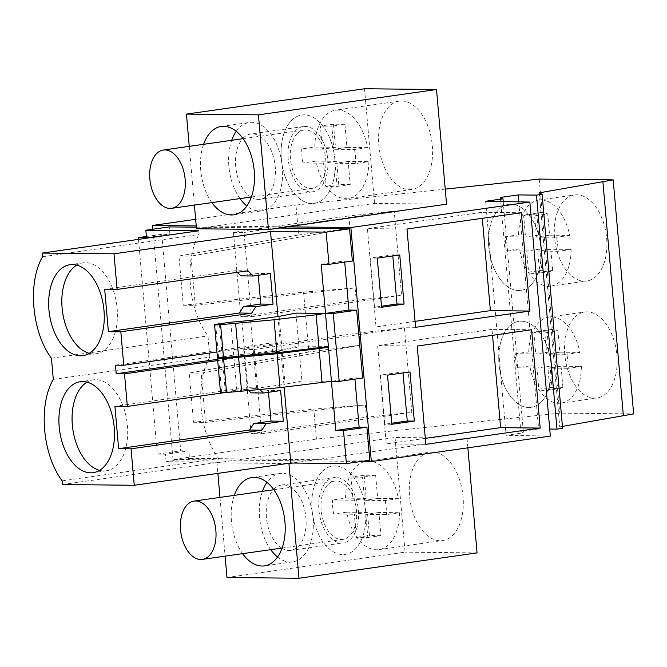 <?xml version="1.0" encoding="UTF-8"?>
<svg xmlns="http://www.w3.org/2000/svg" width="667" height="667" viewBox="0 0 667 667"><rect width="100%" height="100%" fill="white"/><g stroke="black" fill="none" stroke-linecap="round" stroke-linejoin="round"><path stroke-width="0.5" stroke-dasharray="3.33 2.5" d="M286.977 463.548L216.95 462.815L395.039 437.469L467.033 438.227L307.687 460.897L173.02 459.488L316.433 439.078L559.705 413.131L633.65 413.907M562.423 426.396L559.738 426.88L562.589 428.339M549.725 429.064L538.619 428.948L520.81 431.482L523.445 432.833L506.095 435.301L550.342 436.093M361.331 461.464L307.687 460.897L292.746 463.023M287.21 226.863L196.223 225.913M152.876 229.231L173.02 459.488M146.381 236.493L161.764 234.309L169.902 234.392L169.243 226.905M196.331 227.189L278.839 228.056M321.194 264.274L344.606 260.939L352.368 261.022M344.606 260.939L344.706 262.114M322.003 347.282L298.966 347.04L301.934 380.982L331.432 381.291L354.844 377.956L362.606 378.039M354.844 377.956L354.944 379.131M161.764 234.309L180.699 450.792L188.836 450.875L189.495 458.371L369.801 460.255M485.626 201.267L506.095 435.301M503.21 201.584L523.445 432.833M500.333 197.449L520.81 431.482M518.751 201.859L538.619 428.948M539.261 192.846L559.738 426.88M539.236 179.098L559.705 413.131M596.406 276.005A43.447 25.846 81.9 0 1 586.727 280.999A43.447 25.846 81.9 0 1 556.795 250.292A43.447 25.846 81.9 0 1 564.807 199.967A43.447 25.846 81.9 0 1 574.487 194.972A43.447 25.846 81.9 0 1 604.419 225.679A43.447 25.846 81.9 0 1 596.406 276.005M575.046 316.992A43.447 25.846 81.9 0 1 584.726 311.989A43.447 25.846 81.9 0 1 614.649 342.696A43.447 25.846 81.9 0 1 606.637 393.021A43.447 25.846 81.9 0 1 596.965 398.024A43.447 25.846 81.9 0 1 567.033 367.309A43.447 25.846 81.9 0 1 575.046 316.992M445.239 189.12L295.956 205.044L298.583 235.001L178.948 255.995L183.258 305.253L303.577 292.104L308.821 352.018L360.147 345.248L359.071 332.958L404.452 328.122L411.822 412.373L366.441 417.208L365.366 404.927L313.815 409.121L316.433 439.078M303.577 292.104L355.127 287.911L356.203 300.192L401.584 295.356L394.214 211.097L348.833 215.941L349.908 228.231L190.945 256.12L195.256 305.378L355.127 287.911M298.583 235.001L349.908 228.231M195.648 219.318L295.956 205.044M308.821 352.018L189.186 373.02L193.497 422.269L313.815 409.121M395.039 437.469L405.077 552.151L226.98 577.489M216.95 462.815L217.876 473.378M219.977 497.399L225.113 556.153M467.033 438.227L467.867 447.832M477.063 552.901L405.077 552.151M420.068 457.312A44.631 26.547 81.9 0 1 430.007 452.176A44.631 26.547 81.9 0 1 460.755 483.717A44.631 26.547 81.9 0 1 452.518 535.401A44.631 26.547 81.9 0 1 442.58 540.545A44.631 26.547 81.9 0 1 411.839 508.996A44.631 26.547 81.9 0 1 420.068 457.312M62.498 484.525L219.034 462.256L166.083 461.697L189.495 458.371M166.083 461.697L165.433 454.21L188.836 450.875M138.503 239.37L157.295 454.127L165.433 454.21M157.295 454.127L180.699 450.792M387.51 375.146L380.448 375.071L384.751 424.22L391.712 423.228M391.812 424.295L384.751 424.22M410.005 371.944L402.951 371.869L380.448 375.071M403.043 372.936L402.951 371.869M531.582 329.765L492.021 329.356L492.538 335.326M417.225 346.04L377.664 345.623L492.021 329.356M425.829 444.339L386.26 443.922L377.664 345.623M425.304 438.361L386.26 443.922M540.837 402.384A43.447 25.846 81.9 0 1 531.165 407.387A43.447 25.846 81.9 0 1 501.234 376.672A43.447 25.846 81.9 0 1 509.246 326.355A43.447 25.846 81.9 0 1 518.918 321.352A43.447 25.846 81.9 0 1 548.849 352.059A43.447 25.846 81.9 0 1 540.837 402.384A43.447 25.846 -98.1 0 0 548.858 352.059A43.447 25.846 -98.1 0 0 518.926 321.352A43.447 25.846 -98.1 0 0 509.246 326.355A43.447 25.846 -98.1 0 0 501.234 376.672A43.447 25.846 -98.1 0 0 531.165 407.387A43.447 25.846 -98.1 0 0 540.845 402.384M360.147 345.248L201.184 373.145L205.494 422.403L365.366 404.927M189.186 373.02L201.184 373.145M243.705 349.375L254.294 349.483L261.664 433.742L251.075 433.625L243.705 349.375L359.071 332.958M254.294 349.483L404.452 328.122M261.664 433.742L411.822 412.373M251.075 433.625L366.441 417.208M193.497 422.269L205.494 422.403M234.309 495.356A44.631 26.547 -98.1 0 0 242.605 553.66M322.586 471.185A44.631 26.547 81.9 0 1 332.525 466.05A44.631 26.547 81.9 0 1 363.273 497.59A44.631 26.547 81.9 0 1 355.036 549.274A44.631 26.547 81.9 0 1 345.097 554.41A44.631 26.547 81.9 0 1 314.357 522.87A44.631 26.547 81.9 0 1 322.586 471.185A44.631 26.547 81.9 0 1 332.525 466.05A44.631 26.547 81.9 0 1 363.273 497.59A44.631 26.547 81.9 0 1 355.036 549.274A44.631 26.547 81.9 0 1 345.097 554.41A44.631 26.547 81.9 0 1 314.357 522.87A44.631 26.547 81.9 0 1 322.586 471.185M277.972 316.533L280.282 342.98L271.994 342.888L272.745 351.484L281.032 351.567L284.15 387.16M295.998 313.106L298.883 346.065L328.381 346.381M53.293 379.381L209.83 357.103C194.597 382.7 198.933 432.566 218.709 458.571L219.034 462.256M209.83 357.103L207.979 335.935C188.202 309.93 183.867 260.063 199.1 234.467L198.783 230.79M62.173 480.849L218.709 458.571M217.7 360.58L281.032 351.567M260.122 389.786L258.171 387.844L223.995 392.705M277.572 557.028A44.631 26.547 -98.1 0 0 292.613 561.881A44.631 26.547 -98.1 0 0 302.551 556.745A44.631 26.547 -98.1 0 0 310.78 505.061A44.631 26.547 -98.1 0 0 280.04 473.512A44.631 26.547 -98.1 0 0 270.102 478.656A44.631 26.547 -98.1 0 0 266.95 482.374M262.423 491.354A44.631 26.547 -98.1 0 0 270.719 549.658M357.387 526.121A32.975 19.618 81.9 0 1 343.322 542.88A32.975 19.618 81.9 0 1 323.728 528.031A32.975 19.618 81.9 0 1 319.96 494.339A32.975 19.618 81.9 0 1 334.025 477.58A32.975 19.618 81.9 0 1 353.618 492.421A32.975 19.618 81.9 0 1 357.387 526.121M115.458 365.166L271.994 342.888M217.592 359.33L272.745 351.484M220.502 392.563L225.296 391.446L256.578 388.294L285.059 384.242L282.091 350.3L298.966 347.04M301.934 380.982L285.059 384.242M220.927 357.795L253.602 354.36L282.091 350.3M268.493 392.296L268.326 390.42L251.084 392.871M248.999 390.795L245.881 387.694L114.924 406.328M258.171 387.844L245.881 387.694M99.566 470.36A45.931 27.322 -98.1 0 0 103.86 470.952A45.931 27.322 -98.1 0 0 106.345 470.794A45.931 27.322 -98.1 0 0 127.189 423.537A45.931 27.322 -98.1 0 0 95.881 379.681A45.931 27.322 -98.1 0 0 93.397 379.84A45.931 27.322 -98.1 0 0 87.018 382.141M280.615 390.57L268.326 390.42M273.595 489.453A32.975 19.618 81.9 0 1 281.541 485.051A32.975 19.618 81.9 0 1 301.134 499.891A32.975 19.618 81.9 0 1 304.902 533.583A32.975 19.618 81.9 0 1 290.829 550.35A32.975 19.618 81.9 0 1 281.991 548.341M281.616 548.107A32.975 19.618 81.9 0 1 267.467 501.809A32.975 19.618 81.9 0 1 273.27 489.811M446.557 204.185L374.571 203.435L196.473 228.773M189.261 146.34L194.405 205.094M364.532 88.753L374.571 203.435M396.165 184.084A44.631 26.547 81.9 0 1 378.606 136.018A44.631 26.547 81.9 0 1 399.3 101.117A44.631 26.547 81.9 0 1 414.999 106.528A44.631 26.547 81.9 0 1 432.558 154.586A44.631 26.547 81.9 0 1 411.873 189.486A44.631 26.547 81.9 0 1 396.165 184.084M146.49 237.727L169.902 234.392M377.272 258.129L370.21 258.054L374.512 307.204L381.482 306.211M381.574 307.279L374.512 307.204M399.766 254.927L392.713 254.852L370.21 258.054M392.805 255.92L392.713 254.852M521.344 212.748L481.782 212.331L482.299 218.301M406.995 229.023L367.425 228.606L481.782 212.331M415.591 327.314L376.021 326.905L367.425 228.606M415.066 321.344L376.021 326.905M530.598 285.368A43.447 25.846 81.9 0 1 520.927 290.362A43.447 25.846 81.9 0 1 490.995 259.655A43.447 25.846 81.9 0 1 499.008 209.33A43.447 25.846 81.9 0 1 508.688 204.335A43.447 25.846 81.9 0 1 538.611 235.042A43.447 25.846 81.9 0 1 530.598 285.368A43.447 25.846 -98.1 0 0 538.619 235.042A43.447 25.846 -98.1 0 0 508.688 204.335A43.447 25.846 -98.1 0 0 499.008 209.33A43.447 25.846 -98.1 0 0 490.995 259.655A43.447 25.846 -98.1 0 0 520.927 290.362A43.447 25.846 -98.1 0 0 530.607 285.368M178.948 255.995L190.945 256.12M233.467 232.358L244.055 232.466L251.426 316.717L240.837 316.608L233.467 232.358L348.833 215.941M244.055 232.466L394.214 211.097M251.426 316.717L401.584 295.356M240.837 316.608L356.203 300.192M183.258 305.253L195.256 305.378M203.593 144.305A44.631 26.547 -98.1 0 0 211.889 202.61M298.683 197.949A44.631 26.547 -98.1 0 0 314.39 203.36A44.631 26.547 -98.1 0 0 335.076 168.459A44.631 26.547 -98.1 0 0 317.517 120.394A44.631 26.547 -98.1 0 0 301.817 114.991A44.631 26.547 -98.1 0 0 281.124 149.892A44.631 26.547 -98.1 0 0 298.683 197.949M216.95 351.984L280.282 342.98M42.571 256.745L199.1 234.467M240.012 198.608A44.631 26.547 81.9 0 1 231.716 140.303M236.235 131.316A44.631 26.547 81.9 0 1 249.325 122.461A44.631 26.547 81.9 0 1 265.024 127.864A44.631 26.547 81.9 0 1 282.583 175.93A44.631 26.547 81.9 0 1 261.898 210.83A44.631 26.547 81.9 0 1 246.865 205.97M323.929 143.647A32.975 19.618 81.9 0 1 312.606 191.821A32.975 19.618 81.9 0 1 291.988 174.696A32.975 19.618 81.9 0 1 303.31 126.522A32.975 19.618 81.9 0 1 323.929 143.647M51.442 358.212L207.979 335.935M217.442 357.654L233.717 355.152L253.518 353.385L282.008 349.325L298.883 346.065M282.008 349.325L279.123 316.366M270.377 273.553L258.087 273.403L240.845 275.855M258.254 275.279L258.087 273.403M247.932 270.819L235.643 270.669L237.31 272.336M104.686 289.303L235.643 270.669M89.328 353.343A45.931 27.322 -98.1 0 0 93.63 353.935A45.931 27.322 -98.1 0 0 96.106 353.777A45.931 27.322 -98.1 0 0 116.95 306.52A45.931 27.322 -98.1 0 0 85.643 262.665A45.931 27.322 -98.1 0 0 83.167 262.823A45.931 27.322 -98.1 0 0 76.78 265.124M242.888 138.394A32.975 19.618 81.9 0 1 250.825 133.992A32.975 19.618 81.9 0 1 271.436 151.117A32.975 19.618 81.9 0 1 260.113 199.291A32.975 19.618 81.9 0 1 251.284 197.29M250.9 197.057A32.975 19.618 81.9 0 1 239.503 182.166A32.975 19.618 81.9 0 1 242.555 138.761M328.106 484.467A29.448 17.517 81.9 0 1 334.667 481.082A29.448 17.517 81.9 0 1 354.952 501.892A29.448 17.517 81.9 0 1 349.516 535.993A29.448 17.517 81.9 0 1 342.963 539.378A29.448 17.517 81.9 0 1 322.678 518.567A29.448 17.517 81.9 0 1 328.106 484.467M377.68 498.466L364.557 500.333L362.531 477.222L351.067 477.105L353.085 500.217L332.416 500L345.539 498.132A44.631 26.547 81.9 0 1 356.336 466.383A44.631 26.547 81.9 0 1 366.275 461.247A44.631 26.547 81.9 0 1 398.349 498.683L377.68 498.466L375.654 475.354L362.531 477.222M398.349 498.683L385.226 500.55L364.557 500.333M375.654 475.354L364.19 475.238L351.067 477.105M364.19 475.238L366.208 498.349L353.085 500.217M366.208 498.349L345.539 498.132M367.442 512.389L354.319 514.257L356.336 537.369L367.809 537.485L365.783 514.374L386.451 514.591L399.575 512.723A44.631 26.547 81.9 0 1 388.786 544.472A44.631 26.547 81.9 0 1 378.848 549.608A44.631 26.547 81.9 0 1 346.765 512.173L367.442 512.389L369.46 535.501L356.336 537.369M346.765 512.173L333.642 514.04L354.319 514.257M367.809 537.485L380.932 535.618L378.906 512.506L399.575 512.723M378.906 512.506L365.783 514.374M333.642 514.04A44.631 26.547 81.9 0 1 332.416 500M385.226 500.55A44.631 26.547 81.9 0 1 386.451 514.591M380.932 535.618L369.46 535.501M291.879 120.127A44.631 26.547 81.9 0 1 301.817 114.991A44.631 26.547 81.9 0 1 332.558 146.532A44.631 26.547 81.9 0 1 324.329 198.224A44.631 26.547 81.9 0 1 314.39 203.36A44.631 26.547 81.9 0 1 283.642 171.811A44.631 26.547 81.9 0 1 291.879 120.127M297.399 133.408A29.448 17.517 81.9 0 1 303.952 130.023A29.448 17.517 81.9 0 1 324.237 150.834A29.448 17.517 81.9 0 1 318.809 184.934A29.448 17.517 81.9 0 1 312.248 188.327A29.448 17.517 81.9 0 1 291.963 167.517A29.448 17.517 81.9 0 1 297.399 133.408M346.965 147.415L333.842 149.283L331.824 126.171L320.352 126.046L322.378 149.158L301.701 148.941L314.824 147.073A44.631 26.547 81.9 0 1 325.621 115.324A44.631 26.547 81.9 0 1 335.559 110.188A44.631 26.547 81.9 0 1 367.634 147.632L346.965 147.415L344.939 124.304L331.824 126.171M367.634 147.632L354.51 149.491L333.842 149.283M344.939 124.304L333.475 124.179L320.352 126.046M333.475 124.179L335.493 147.29L322.378 149.158M335.493 147.29L314.824 147.073M336.727 161.331L323.603 163.198L325.621 186.31L337.093 186.427L335.067 163.323L355.744 163.54L368.868 161.672A44.631 26.547 81.9 0 1 358.071 193.422A44.631 26.547 81.9 0 1 348.132 198.558A44.631 26.547 81.9 0 1 316.05 161.114L336.727 161.331L338.744 184.442L325.621 186.31M316.05 161.114L302.935 162.981L323.603 163.198M337.093 186.427L350.217 184.567L348.191 161.456L368.868 161.672M348.191 161.456L335.067 163.323M302.935 162.981A44.631 26.547 81.9 0 1 301.701 148.941M354.51 149.491A44.631 26.547 81.9 0 1 355.744 163.54M350.217 184.567L338.744 184.442M581.349 366.458A43.447 25.846 -98.1 0 1 570.835 398.116A43.447 25.846 -98.1 0 1 561.164 403.118A43.447 25.846 -98.1 0 1 529.79 365.916L550.083 366.125L551.934 387.327A29.84 17.751 -98.1 0 0 559.163 388.711A29.84 17.751 -98.1 0 0 562.915 387.444L561.055 366.241L581.349 366.458L568.226 368.317A43.447 25.846 -98.1 0 0 566.808 354.277L546.707 354.069L544.856 332.866L557.979 330.999A29.84 17.751 -98.1 0 0 550.75 329.615A29.84 17.751 -98.1 0 0 546.998 330.89L548.858 352.084L528.748 351.876L515.633 353.743A43.447 25.846 -98.1 0 0 516.675 367.784L536.96 367.992L538.819 389.195L551.934 387.327M528.748 351.876A43.447 25.846 -98.1 0 1 539.244 322.086A43.447 25.846 -98.1 0 1 548.916 317.083A43.447 25.846 -98.1 0 1 579.931 352.409L559.83 352.201L557.979 330.999M579.931 352.409L566.808 354.277M529.79 365.916L516.675 367.784M561.055 366.241L547.932 368.109L568.226 368.317M562.915 387.444L549.791 389.311L547.932 368.109M549.791 389.311A29.84 17.751 81.9 0 1 546.04 390.579A29.84 17.751 81.9 0 1 538.819 389.195M546.998 330.89L533.875 332.75L535.734 353.952L515.633 353.743M533.875 332.75A29.84 17.751 81.9 0 1 537.627 331.482A29.84 17.751 81.9 0 1 544.856 332.866M550.083 366.125L536.96 367.992M548.858 352.084L535.734 353.952M559.83 352.201L546.707 354.069M571.11 249.433A43.447 25.846 -98.1 0 1 560.597 281.099A43.447 25.846 -98.1 0 1 550.925 286.101A43.447 25.846 -98.1 0 1 519.56 248.899L539.845 249.108L541.704 270.31A29.84 17.751 -98.1 0 0 548.924 271.686A29.84 17.751 -98.1 0 0 552.676 270.418L550.817 249.225L571.11 249.433L557.987 251.301A43.447 25.846 -98.1 0 0 556.57 237.26L536.468 237.052L534.617 215.85L547.74 213.982A29.84 17.751 -98.1 0 0 540.512 212.598A29.84 17.751 -98.1 0 0 536.76 213.865L538.619 235.067L518.517 234.859L505.394 236.727A43.447 25.846 -98.1 0 0 506.436 250.767L526.722 250.975L528.581 272.178L541.704 270.31M518.517 234.859A43.447 25.846 -98.1 0 1 529.006 205.061A43.447 25.846 -98.1 0 1 538.678 200.067A43.447 25.846 -98.1 0 1 569.693 235.393L549.591 235.184L547.74 213.982M569.693 235.393L556.57 237.26M519.56 248.899L506.436 250.767M552.676 270.418L539.553 272.286L537.694 251.092L557.987 251.301M550.817 249.225L537.694 251.092M539.553 272.286A29.84 17.751 81.9 0 1 535.801 273.553A29.84 17.751 81.9 0 1 528.581 272.178M536.76 213.865L523.637 215.733L525.496 236.935L505.394 236.727M523.637 215.733A29.84 17.751 81.9 0 1 527.389 214.466A29.84 17.751 81.9 0 1 534.617 215.85M539.845 249.108L526.722 250.975M538.619 235.067L525.496 236.935M549.591 235.184L536.468 237.052M256.578 388.294L253.602 354.36M247.882 389.211L244.914 355.278M236.768 390.07L233.8 356.128M225.296 391.446L222.328 357.512M221.627 392.179L218.659 358.246M253.518 353.385L250.634 320.418M244.822 354.302L241.938 321.344M233.717 355.152L230.832 322.194M222.236 356.537L219.351 323.578M218.576 357.27L215.691 324.312M561.164 403.118L596.965 398.024M548.916 317.083L584.726 311.989M366.275 461.247L430.007 452.176M378.848 549.608L442.58 540.545M292.613 561.881L264.491 565.883M280.04 473.512L251.918 477.514M106.345 470.794L93.18 472.67M93.397 379.84L80.24 381.716M290.829 550.35L343.322 542.88M281.541 485.051L334.025 477.58M550.925 286.101L586.727 280.999M538.678 200.067L574.487 194.972M411.873 189.486L348.132 198.558M399.3 101.117L335.559 110.188M221.202 126.463L249.325 122.461M233.775 214.824L261.898 210.83M96.106 353.777L82.941 355.644M83.167 262.823L70.002 264.699M303.31 126.522L250.825 133.992M312.606 191.821L260.113 199.291M334.667 481.082L273.803 489.736M342.963 539.378L282.099 548.041M303.952 130.023L243.088 138.686M312.248 188.327L251.384 196.982M546.04 390.579L559.163 388.711M537.627 331.482L550.75 329.615M535.801 273.553L548.924 271.686M527.389 214.466L540.512 212.598"/><path stroke-width="1" d="M445.239 189.12L539.236 179.098L613.173 179.873L633.65 413.907L562.423 426.396M613.173 179.873L539.261 192.846L542.113 194.305L562.589 428.339L556.97 429.139L549.725 429.064M350.867 227.53L371.344 461.564L550.342 436.093L529.865 202.059L350.867 227.53L287.21 226.863L268.459 229.531L196.473 228.773L194.405 205.094M371.344 461.564L361.331 461.464M196.223 225.913L152.551 225.454L152.876 229.231M260.122 389.786L263.365 393.021L280.615 390.57L283.3 421.227L266.05 423.687L261.873 430.198L131.057 448.816L118.626 448.683L114.924 406.328L127.355 406.453L124.504 373.845L116.208 373.753L115.458 365.166L123.754 365.249L120.827 331.799L108.396 331.666L104.686 289.303L117.117 289.436L113.999 253.819L42.246 253.068L198.783 230.79L145.84 230.232L169.243 226.905L196.331 227.189M278.839 228.056L349.55 228.798L352.368 261.022L328.956 264.349L321.194 264.274L325.496 313.415L333.258 313.498L339.195 381.374L362.606 378.039L356.67 310.172L333.258 313.498M344.706 262.114L348.908 310.088L356.67 310.172M354.944 379.131L359.138 427.105L366.908 427.188L369.801 460.255L346.39 463.59L343.497 430.515L366.908 427.188M529.948 311.047L521.344 212.748L406.995 229.023L415.591 327.314L529.948 311.047L490.378 310.63L415.066 321.344M377.272 258.129L381.574 307.279L404.069 304.077L399.766 254.927L377.272 258.129M540.187 428.064L531.582 329.765L417.225 346.04L425.829 444.339L540.187 428.064L500.617 427.647L425.304 438.361M387.51 375.146L391.812 424.295L414.307 421.094L410.005 371.944L387.51 375.146M542.113 194.305L536.493 195.106L518.142 194.914L500.333 197.449L502.968 198.799L485.626 201.267L529.865 202.059M502.968 198.799L503.21 201.584M518.142 194.914L518.751 201.859M536.493 195.106L556.97 429.139M602.868 181.341L623.337 415.374M152.551 225.454L195.648 219.318M217.876 473.378L219.977 497.399M225.113 556.153L226.98 577.489L298.974 578.247L288.936 463.565L286.977 463.548M467.867 447.832L477.063 552.901L298.974 578.247M292.746 463.023L288.936 463.565M359.138 427.105L335.734 430.44L331.432 381.291L339.195 381.374M335.734 430.44L343.497 430.515M42.246 253.068L42.571 256.745C27.414 282.483 31.749 332.108 51.442 358.212L53.293 379.381C38.144 405.119 42.48 454.744 62.173 480.849L62.498 484.525L134.25 485.276L290.787 463.006L346.39 463.59M138.503 239.37L138.352 237.644L146.381 236.493M414.307 421.094L407.245 421.019L403.043 372.936M391.712 423.228L407.245 421.019M492.538 335.326L500.617 427.647M242.605 553.66A44.631 26.547 -98.1 0 0 264.491 565.883A44.631 26.547 -98.1 0 0 274.429 560.747A44.631 26.547 -98.1 0 0 282.658 509.063A44.631 26.547 -98.1 0 0 251.918 477.514A44.631 26.547 -98.1 0 0 241.979 482.65A44.631 26.547 -98.1 0 0 234.309 495.356M113.999 253.819L270.535 231.541L326.138 232.124L328.956 264.349M270.535 231.541L277.972 316.533M284.15 387.16L290.787 463.006M221.627 392.179C219.368 392.771 221.01 392.896 226.555 392.546L280.015 387.652L331.432 381.291L328.464 347.357L322.003 347.282M316.125 314.749L274.079 319.785L220.61 324.679C215.066 325.021 213.432 324.904 215.691 324.312L230.832 322.194L250.634 320.418L279.123 316.366L295.998 313.106L325.496 313.415L316.125 314.749L319.009 347.715L328.381 346.381L325.496 313.415L348.908 310.088M145.84 230.232L146.49 237.727L138.352 237.644M131.057 448.816L134.25 485.276M72.478 264.532A45.931 27.322 -98.1 0 0 70.002 264.699A45.931 27.322 -98.1 0 0 49.158 311.956A45.931 27.322 -98.1 0 0 80.465 355.811A45.931 27.322 -98.1 0 0 82.941 355.644A45.931 27.322 -98.1 0 0 103.785 308.387A45.931 27.322 -98.1 0 0 72.478 264.532M90.704 472.828A45.931 27.322 -98.1 0 0 93.18 472.67A45.931 27.322 -98.1 0 0 114.024 425.404A45.931 27.322 -98.1 0 0 82.716 381.549A45.931 27.322 -98.1 0 0 80.24 381.716A45.931 27.322 -98.1 0 0 59.396 428.973A45.931 27.322 -98.1 0 0 90.704 472.828M124.504 373.845L217.7 360.58M223.995 392.705L127.355 406.453M266.95 482.374A44.631 26.547 -98.1 0 0 262.423 491.354M270.719 549.658A44.631 26.547 -98.1 0 0 277.572 557.028M116.208 373.753L217.592 359.33M328.464 347.357L277.047 353.718L223.578 358.613C218.042 358.954 216.4 358.838 218.659 358.246L220.927 357.795M220.502 392.563L217.534 358.629L218.659 358.246M322.061 382.625L319.093 348.691M261.873 430.198L249.591 430.048L118.626 448.683M283.3 421.227L271.01 421.077L253.76 423.537L249.591 430.048M271.01 421.077L268.493 392.296M263.365 393.021L251.084 392.871L248.999 390.795M87.018 382.141A45.931 27.322 -98.1 0 0 72.82 429.164A45.931 27.322 -98.1 0 0 99.566 470.36M266.05 423.687L253.76 423.537M436.518 89.511L258.429 114.849L186.443 114.099L364.532 88.753L436.518 89.511L446.557 204.185L287.21 226.863M186.443 114.099L189.261 146.34M258.429 114.849L268.459 229.531M326.138 232.124L349.55 228.798M404.069 304.077L397.007 304.002L392.805 255.92M381.482 306.211L397.007 304.002M482.299 218.301L490.378 310.63M211.889 202.61A44.631 26.547 -98.1 0 0 218.076 209.421A44.631 26.547 -98.1 0 0 233.775 214.824A44.631 26.547 -98.1 0 0 254.46 179.932A44.631 26.547 -98.1 0 0 236.91 131.866A44.631 26.547 -98.1 0 0 221.202 126.463A44.631 26.547 -98.1 0 0 203.593 144.305M123.754 365.249L216.95 351.984M120.827 331.799L251.634 313.182L255.811 306.662L273.061 304.21L270.377 273.553L253.127 276.005L247.932 270.819L117.117 289.436M246.865 205.97A44.631 26.547 81.9 0 1 246.19 205.419A44.631 26.547 81.9 0 1 240.012 198.608M231.716 140.303A44.631 26.547 81.9 0 1 236.235 131.316M217.442 357.654L214.566 324.696L215.691 324.312M251.634 313.182L239.353 313.031L108.396 331.666M255.811 306.662L243.522 306.512L239.353 313.031M273.061 304.21L260.772 304.06L243.522 306.512M260.772 304.06L258.254 275.279M253.127 276.005L240.845 275.855L237.31 272.336M76.78 265.124A45.931 27.322 -98.1 0 0 62.581 312.148A45.931 27.322 -98.1 0 0 89.328 353.343M319.009 347.715L276.963 352.743L223.495 357.637C217.951 357.987 216.316 357.862 218.576 357.27M208.921 555.995A29.448 17.517 -98.1 0 0 214.349 521.894A29.448 17.517 -98.1 0 0 194.064 501.084A29.448 17.517 -98.1 0 0 187.51 504.477A29.448 17.517 -98.1 0 0 182.083 538.577A29.448 17.517 -98.1 0 0 202.359 559.388A29.448 17.517 -98.1 0 0 208.921 555.995M178.206 204.944A29.448 17.517 -98.1 0 0 183.633 170.844A29.448 17.517 -98.1 0 0 163.357 150.033A29.448 17.517 -98.1 0 0 156.795 153.418A29.448 17.517 -98.1 0 0 151.367 187.519A29.448 17.517 -98.1 0 0 171.652 208.329A29.448 17.517 -98.1 0 0 178.206 204.944M226.555 392.546L223.578 358.613M241.579 391.396L238.611 357.462M280.015 387.652L277.047 353.718M238.528 356.486L235.643 323.52M223.495 357.637L220.61 324.679M276.963 352.743L274.079 319.785M273.803 489.736L194.064 501.084M282.099 548.041L202.359 559.388M243.088 138.686L163.357 150.033M251.384 196.982L171.652 208.329"/></g></svg>
